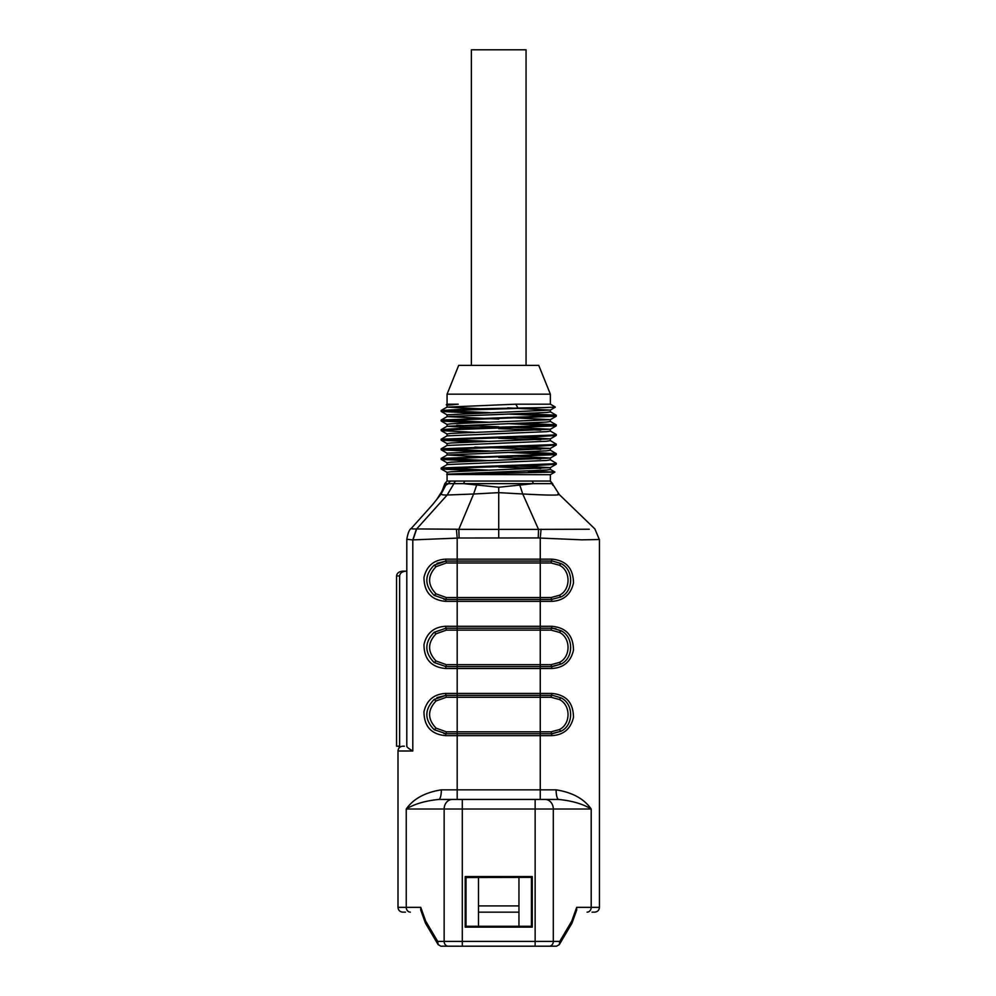 <?xml version="1.0" encoding="UTF-8"?>
<svg xmlns="http://www.w3.org/2000/svg" width="996" height="996" viewBox="0 0 996 996"><rect width="100%" height="100%" fill="white"/><g stroke="black" fill="none" stroke-linecap="round" stroke-linejoin="round"><path stroke-width="1.49" d="M446.756 474.507L550.377 474.694L550.377 481.056L465.095 481.056A4.793 3.125 90 0 0 463.626 483.645L448.561 483.645A4.793 4.47 -90 0 1 450.653 481.056L447.067 481.056L444.814 483.645L442.847 489.048M465.095 481.056L450.653 481.056M549.742 481.056A4.793 4.731 90 0 1 551.958 483.645L463.626 483.645L498.722 487.256L533.346 483.645A4.793 3.075 90 0 0 531.901 481.056M436.983 563.3L445.971 561.072L434.144 565.143C424.396 575.265 424.396 585.337 434.144 595.359L445.971 599.443L551.485 599.443L560.897 596.978C573.945 591.002 573.821 569.388 560.897 563.537L552.792 561.122L540.255 561.072L547.489 561.072M547.489 666.585L551.485 666.585L560.897 664.12L552.369 666.561L560.897 664.12C573.945 658.144 573.821 636.544 560.897 630.68L552.792 628.264L547.489 628.215M436.074 633.805C427.458 642.893 427.458 651.969 436.074 660.995L446.345 664.668L457.189 664.668L457.189 630.132L446.345 630.132L436.074 633.805L434.144 632.286L445.971 628.215L434.144 632.286C424.396 642.408 424.396 652.48 434.144 662.514L445.971 666.585L548.323 666.585M436.983 697.598L445.971 695.357L434.144 699.441C424.396 709.55 424.396 719.635 434.144 729.657L445.971 733.728L551.485 733.728L560.897 731.263L552.369 733.716L560.897 731.263C573.945 725.287 573.821 703.686 560.897 697.823L552.792 695.407L540.255 695.357L547.489 695.357M420.685 909.834L425.304 922.732A4.793 2.365 -19.6 0 1 425.69 921.126L437.692 941.407L444.141 941.407L444.141 809.026L406.244 809.026C414.286 804.046 425.13 800.846 438.763 799.439L558.681 799.439C572.327 800.846 583.158 804.046 591.201 809.026L553.303 809.026L553.303 941.407L559.764 941.407L571.754 921.126A4.793 2.365 19.6 0 1 572.14 922.732L576.759 909.834M466.028 877.389L466.028 926.28L531.416 926.28L531.416 877.389L466.302 877.513L465.194 876.555L532.25 876.555L531.416 877.389M478.491 926.156L478.491 877.513M518.953 926.156L518.953 877.513M576.622 910.22L576.684 907.356L599.443 907.356C599.156 910.269 597.563 911.863 594.649 912.149L592.01 912.149M518.953 912.149L478.491 912.149M405.434 912.149L402.795 912.149C399.882 911.863 398.288 910.269 398.002 907.356L406.244 907.356L406.244 809.026C413.365 798.817 425.055 792.418 441.34 789.84A9.587 2.565 -90 0 1 438.763 799.439M559.764 941.407L559.304 944.631L556.54 946.2L440.904 946.2L438.153 944.631L437.692 941.407M441.34 789.84L457.189 789.84L457.189 697.275L446.345 697.275L436.074 700.947C427.458 710.048 427.458 719.112 436.074 728.151L446.345 731.811L540.255 731.811L540.255 735.646L445.586 735.646C431.268 734.363 424.072 726.383 423.972 711.717C426.662 700.225 433.858 694.125 445.586 693.44L551.859 693.44C566.176 694.735 573.372 702.703 573.472 717.369C570.783 728.873 563.587 734.961 551.859 735.646L540.255 735.646L540.255 789.84L556.117 789.84C572.389 792.418 584.079 798.817 591.201 809.026L591.201 907.356A4.793 4.133 -90 0 1 587.067 912.149M547.489 733.728L551.485 733.728L551.124 731.811L540.255 731.811L540.255 697.275L457.189 697.275L457.189 664.668L540.255 664.668L540.255 668.503L445.586 668.503C431.268 667.22 424.072 659.24 423.972 644.574C426.662 633.083 433.858 626.982 445.586 626.297L551.859 626.297C566.176 627.58 573.372 635.56 573.472 650.226C570.783 661.718 563.587 667.818 551.859 668.503L540.255 668.503L540.255 695.357L445.971 695.357L445.586 693.44M551.859 668.503L551.124 664.668L540.255 664.668L540.255 630.132L457.189 630.132L457.189 562.989L446.345 562.989L436.074 566.649C427.458 575.75 427.458 584.814 436.074 593.853L446.345 597.525L540.255 597.525L540.255 601.36L445.586 601.36C431.268 600.065 424.072 592.097 423.972 577.431C426.662 565.927 433.858 559.839 445.586 559.154L551.859 559.154C566.176 560.437 573.372 568.417 573.472 583.083C570.783 594.575 563.587 600.675 551.859 601.36L540.255 601.36L540.255 628.215L445.971 628.215L445.586 626.297M411.585 528.154C410.501 528.764 412.12 529.025 416.44 528.938L456.417 529.225L457.189 538.114L412.718 539.894L406.804 539.272C407.899 533.034 409.393 529.411 411.298 528.378L432.426 504.823L441.141 494.016L441.763 491.563L436.46 499.917M403.106 571.144L406.804 571.144L403.106 571.144C399.135 571.43 396.956 573.036 396.557 575.937L396.557 746.203L399.197 746.203L399.197 747.834M594.873 528.926L599.343 539.521L582.013 539.832L540.255 538.064L540.255 561.072L457.189 561.072L540.255 561.072L540.255 562.989L457.189 562.989L457.189 561.072L445.971 561.072L445.586 559.154M550.377 481.056L552.631 483.645L551.958 483.645L552.867 485.313M594.836 528.901L559.254 494.526L552.954 484.542M442.61 490.082L445.822 485.114L448.561 483.645L444.814 483.645M413.004 539.882L416.677 528.938L447.167 495.012C443.382 495.087 441.377 494.751 441.141 494.016L445.822 485.114M456.417 529.225L458.82 529.349L473.61 494.016L447.167 495.012L453.989 483.558A4.793 3.984 -90 0 1 455.832 481.056M589.234 529.237L538.525 529.374L538.251 537.94L459.106 538.002L458.82 529.349L538.525 529.386L522.738 493.979L498.722 492.647L473.61 494.016L476.598 485.301M558.009 493.991C562.005 495.46 550.253 495.46 522.738 493.979L519.875 485.313M406.941 746.203C406.393 746.788 408.348 748.382 412.805 750.996L398.002 750.996C398.288 748.083 399.882 746.49 402.795 746.203L404.339 746.203M406.181 571.144C402.21 571.43 400.031 573.036 399.633 575.937L399.633 747.398M478.491 905.912L518.953 905.912M551.124 731.811L559.329 729.595C570.994 724.005 570.882 704.981 559.329 699.503L551.124 697.275L540.255 697.275L540.255 695.357M548.323 695.357L551.485 695.357L551.124 697.275M551.859 735.646L551.485 733.728L548.323 733.728M548.323 628.215L540.255 628.215L540.255 630.132L551.124 630.132L559.329 632.348C570.882 637.838 570.994 656.862 559.329 662.452L551.124 664.668M551.124 597.525L559.329 595.297C570.994 589.707 570.882 570.696 559.329 565.205L551.124 562.989L540.255 562.989L540.255 597.525L551.124 597.525L551.485 599.443L548.323 599.443M548.323 561.072L551.485 561.072L551.124 562.989M547.489 599.443L551.485 599.443L551.859 601.36M551.859 626.297L551.485 628.215L556.154 628.8M436.074 593.853L434.144 595.359L445.971 599.443L443.905 599.331M436.074 728.151L434.144 729.657L445.971 733.728L443.905 733.616M436.074 660.995L434.144 662.514L445.971 666.585L445.586 668.503M541.065 529.237L540.255 538.064L538.251 537.94M556.117 789.84A9.587 2.565 -90 0 0 558.681 799.439M410.377 912.149A4.793 4.133 90 0 1 406.244 907.356L420.76 907.356L420.822 910.22M420.76 907.356L425.69 921.126A4.793 3.125 149.4 0 0 425.69 923.566L438.003 944.395M559.441 944.395L571.754 923.566A4.793 3.125 -149.4 0 0 571.754 921.126L576.684 907.356M466.028 926.28L465.194 927.114L465.194 876.555M532.25 876.555L532.25 927.114L531.416 926.28M445.586 735.646L446.345 731.811M446.345 697.275L445.971 695.357L434.069 699.503M436.074 700.947L434.144 699.441M551.859 693.44L551.485 695.357M552.792 695.407L560.897 697.823L559.329 699.503M560.885 731.263L559.329 729.595M446.345 630.132L445.971 628.215L434.069 632.36M551.485 628.215L551.124 630.132M446.345 664.668L445.971 666.585M561.109 630.804L559.329 632.348M560.885 664.12L559.329 662.452M445.586 601.36L446.345 597.525M446.345 562.989L445.971 561.072L434.069 565.205M436.074 566.649L434.144 565.143M551.859 559.154L551.485 561.072M552.792 561.109L561.097 563.661L559.329 565.205M560.885 596.978L559.329 595.297M489.82 412.668L441.166 410.501L466.502 409.007L544.488 407.588L451.96 410.439L441.228 411.46L474.818 413.141M507.599 414.025L556.204 416.253L445.424 420.399L441.265 421.059L474.781 422.727M507.599 423.624L556.204 425.852L445.436 429.986L441.24 430.646L474.781 432.326M553.826 434.928L556.216 435.451L538.014 436.622L445.436 439.585L441.24 440.244L474.843 441.913M553.851 444.527L556.204 445.038L538.014 446.22L445.436 449.171L441.265 449.831L474.781 451.512M507.611 452.396L556.204 454.637L445.424 458.77L441.228 459.43L474.768 461.098M553.826 463.713L556.216 464.223L538.014 465.406L445.424 468.357L441.253 469.016L474.843 470.697M489.808 470.224L441.24 467.983L552.008 463.85L556.278 463.265L550.315 459.779M489.833 460.625L441.228 458.397L552.021 454.263L556.204 453.603L522.626 451.923M489.883 451.039L441.253 448.81L552.008 444.664L556.241 444.079L550.315 440.593M489.808 441.44L441.24 439.211L552.008 435.078L556.278 434.48L550.315 431.007M441.166 430.583L441.24 429.625L459.455 428.442L552.033 425.479L556.204 424.819L522.639 423.151M489.883 422.254L441.253 420.026L552.008 415.892L556.191 415.232L522.651 413.552M447.067 394.167L550.377 394.167L538.749 365.383L458.695 365.383L447.067 394.167L447.067 404.189L446.308 404.625M528.415 471.282L554.909 472.029L446.806 474.432M446.357 404.7L458.21 404.189L447.067 405.21L447.067 407.103L515.779 404.189L517.733 407.588M507.611 407.874L550.302 410.078L447.117 414.797M507.636 417.461L550.315 419.677L450.877 423.81L447.104 424.396L447.067 426.288L546.567 422.08L550.352 421.482L550.377 419.602M456.678 425.342L498.722 426.786M507.587 427.06L550.29 429.264L450.914 433.397L447.067 433.982L447.067 435.875L546.567 431.666L550.352 431.081L550.377 429.189M507.624 436.646L550.265 438.863L450.877 442.983L447.08 443.581L447.067 445.473M507.624 446.245L550.302 448.449L447.117 453.168M507.599 455.832L550.315 458.048L450.902 462.169L447.08 462.767L447.067 464.609M507.611 465.431L550.29 467.634L450.914 471.768L447.08 472.353L447.067 474.208M544.488 407.588L555.245 407.127M458.21 404.189L447.067 404.189M550.377 394.167L550.377 404.189L515.779 404.189M447.179 474.171L546.555 470.037L550.352 469.452L550.377 467.56M540.778 468.506L498.722 467.049M441.228 467.995L447.129 464.572L546.58 460.451L550.327 459.853L550.377 457.961M540.778 458.907L498.722 457.463M489.795 457.189L447.142 454.985L546.543 450.852L550.365 450.267L550.377 448.374M540.778 449.321L474.806 447.129M447.117 445.473L546.543 441.265L550.377 440.668L550.377 438.775M540.778 439.722L498.722 438.277M540.766 430.135L498.722 428.678M489.808 428.417L447.067 426.288M498.722 419.092L447.154 416.614L546.53 412.481L550.377 411.896L550.377 410.003M489.845 409.232L447.092 407.103M526.062 365.383L526.062 49.8L471.382 49.8L471.382 365.383M532.25 927.114L465.194 927.114M462.306 799.439L462.306 941.407L535.138 941.407L535.138 809.026L444.141 809.026A9.587 8.254 90 0 1 452.396 799.439M459.106 538.002L457.189 538.114L457.189 561.072M416.44 528.938L412.805 539.882L412.805 750.996M498.722 537.367L498.722 487.256M457.189 799.439L457.189 789.84L540.255 789.84L540.255 799.439M399.633 575.937L396.557 575.937M535.138 946.2L535.138 941.407L553.303 941.407A4.793 4.133 90 0 1 549.17 946.2M545.049 799.439A9.587 8.254 90 0 1 553.303 809.026L535.138 809.026L535.138 799.439M448.275 946.2A4.793 4.133 90 0 1 444.141 941.407L462.306 941.407L462.306 946.2M398.002 750.996L398.002 907.356M599.443 539.508L599.443 907.356M552.631 483.645L552.929 484.479M406.804 539.234L406.804 746.328M442.871 488.986L441.751 491.538M571.754 923.566A4.793 4.793 0 0 0 572.14 922.732M425.304 922.732A4.793 4.793 0 0 0 425.69 923.566M561.097 630.817L552.792 628.264M556.278 464.148L556.278 463.265M556.278 454.562L556.278 453.666M556.278 444.963L556.278 444.079M556.278 435.377L556.278 434.48M556.278 425.778L556.278 424.894M556.278 416.191L556.278 415.295M441.166 468.954L441.166 468.058M441.166 459.355L441.166 458.471M441.166 449.769L441.166 448.872M441.166 440.17L441.166 439.286M441.166 420.984L441.166 420.1M441.166 411.398L441.166 410.501M550.377 474.694L554.909 472.067L550.315 469.377M447.129 405.285L446.308 404.812M550.315 410.078L555.282 407.202M447.129 414.884L441.228 411.46M550.315 419.677L556.216 416.266M447.129 424.47L441.228 421.059M550.315 429.264L556.216 425.852M447.129 434.057L441.228 430.646M550.315 438.863L556.216 435.451M447.129 443.656L441.228 440.244M550.315 448.449L556.216 445.038M447.129 453.242L441.228 449.831M550.315 458.048L556.216 454.624M447.129 462.841L441.228 459.43M550.315 467.634L556.216 464.223M447.142 472.428L441.228 469.016M550.377 404.189L555.295 407.028M441.228 458.397L447.129 454.985M556.216 453.603L550.315 450.192M441.228 448.81L447.129 445.386M441.228 439.211L447.129 435.8M441.228 429.625L447.129 426.201M556.216 424.819L550.315 421.408M441.228 420.026L447.129 416.614M556.216 415.232L550.315 411.821M441.228 410.439L447.129 407.015M447.067 474.694L447.067 481.056M447.067 453.168L447.067 455.06M447.067 414.797L447.067 416.689"/></g></svg>
